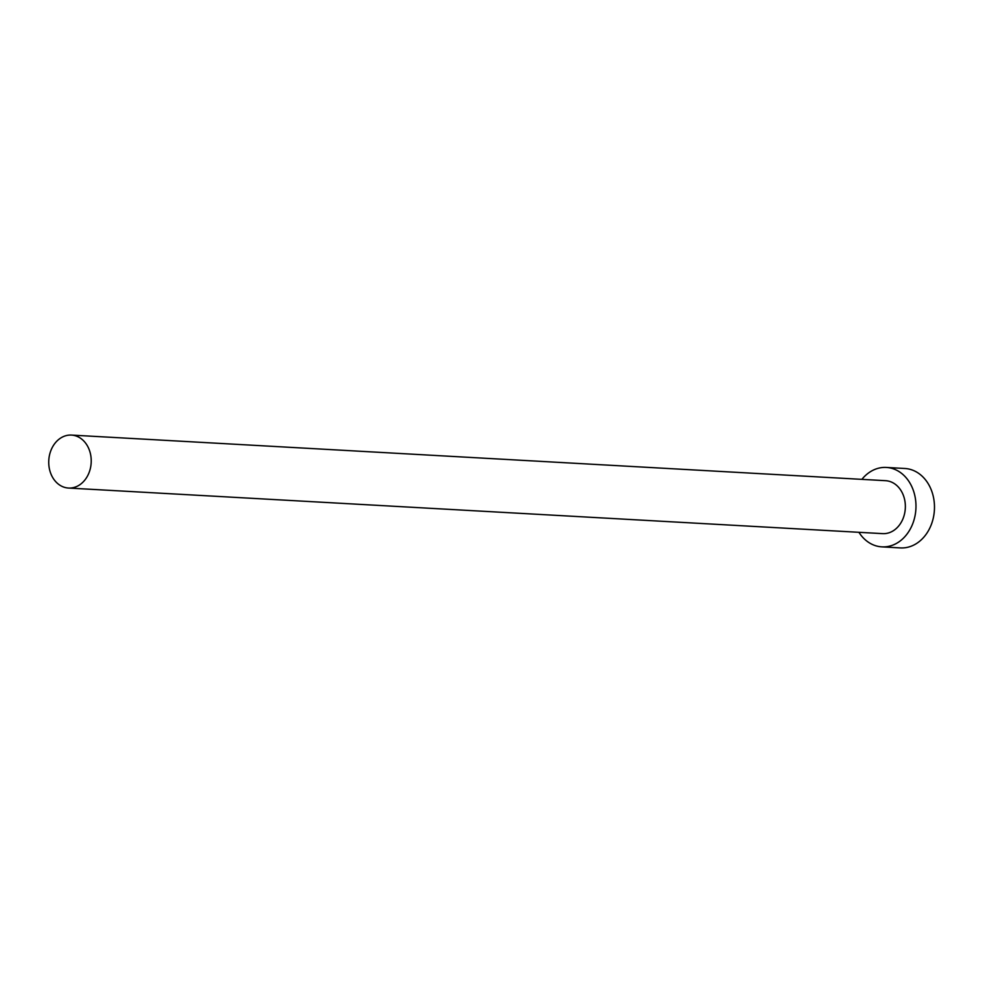 <?xml version="1.0" encoding="UTF-8"?>
<svg xmlns="http://www.w3.org/2000/svg" width="983" height="983" viewBox="0 0 983 983"><rect width="100%" height="100%" fill="white"/><g stroke="black" fill="none" stroke-linecap="round" stroke-linejoin="round"><path stroke-width="1.47" d="M79.598 484.902A26.516 21.233 -86.8 0 0 90.805 455.657A26.516 21.233 -86.8 0 0 71.464 435.088A26.516 21.233 -86.8 0 0 60.368 438.246A26.516 21.233 -86.8 0 0 49.15 467.478A26.516 21.233 -86.8 0 0 68.491 488.047A26.516 21.233 -86.8 0 0 79.598 484.902M68.491 488.047L882.623 533.634A26.516 21.233 -86.8 0 0 893.719 530.488A26.516 21.233 -86.8 0 0 904.938 501.244A26.516 21.233 -86.8 0 0 885.585 480.687L71.464 435.088M858.921 532.307A39.775 31.849 -86.8 0 0 881.886 546.867A39.775 31.849 -86.8 0 0 898.523 542.149A39.775 31.849 -86.8 0 0 915.345 498.295A39.775 31.849 -86.8 0 0 886.322 467.441A39.775 31.849 -86.8 0 0 869.685 472.172A39.775 31.849 -86.8 0 0 861.882 479.36M881.886 546.867L900.379 547.912A39.775 31.849 -86.8 0 0 917.028 543.181A39.775 31.849 -86.8 0 0 933.85 499.327A39.775 31.849 -86.8 0 0 904.827 468.486L886.322 467.441"/></g></svg>
